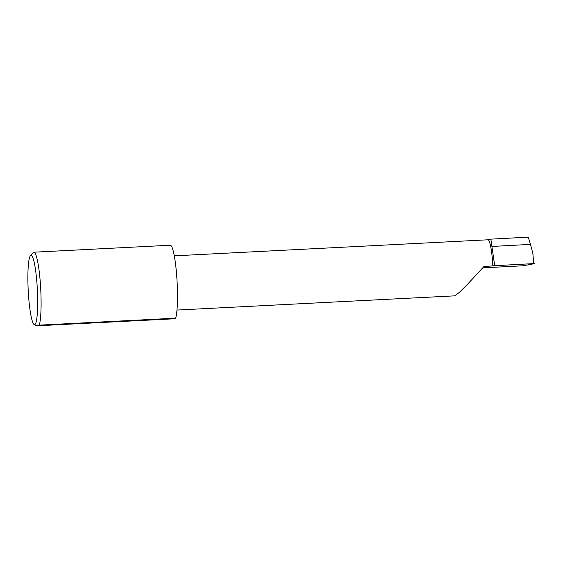 <?xml version="1.0" encoding="UTF-8"?>
<svg xmlns="http://www.w3.org/2000/svg" width="563" height="563" viewBox="0 0 563 563"><rect width="100%" height="100%" fill="white"/><g stroke="black" fill="none" stroke-linecap="round" stroke-linejoin="round"><path stroke-width="0.84" d="M487.896 239.803L490.845 239.141L494.694 265.701L483.92 266.566L467.762 284.019L459.387 292.331L454.89 295.842L176.979 310.058M28.241 291.036A34.695 4.588 -92.9 0 0 33.928 324.387A34.695 4.588 -92.9 0 0 37.327 288.995A34.695 4.588 -92.9 0 0 30.416 255.708A34.695 4.588 -92.9 0 0 28.241 291.036M39.29 325.147C35.596 325.52 34.54 325.759 36.109 325.857L172.489 318.883L175.67 318.172L39.29 325.147A37.714 4.99 87.1 0 0 40.705 288.756A37.714 4.99 87.1 0 0 33.843 252.203L170.223 245.229A37.714 4.99 87.1 0 1 177.092 281.781A37.714 4.99 87.1 0 1 175.67 318.172M33.928 324.387L36.109 325.857M30.416 255.708L33.196 252.576A37.714 4.99 87.1 0 1 33.843 252.203M492.878 266.109A27.144 3.589 -92.9 0 0 487.938 239.796L174.27 255.841M490.845 239.141L528.185 237.143L530.508 244.384L492.238 246.432M530.508 244.384L532.837 253.329L533.71 263.611L534.829 263.583L523.09 265.792L482.758 267.854M533.027 254.399L532.901 253.66M494.694 265.701L533.71 263.611"/></g></svg>
